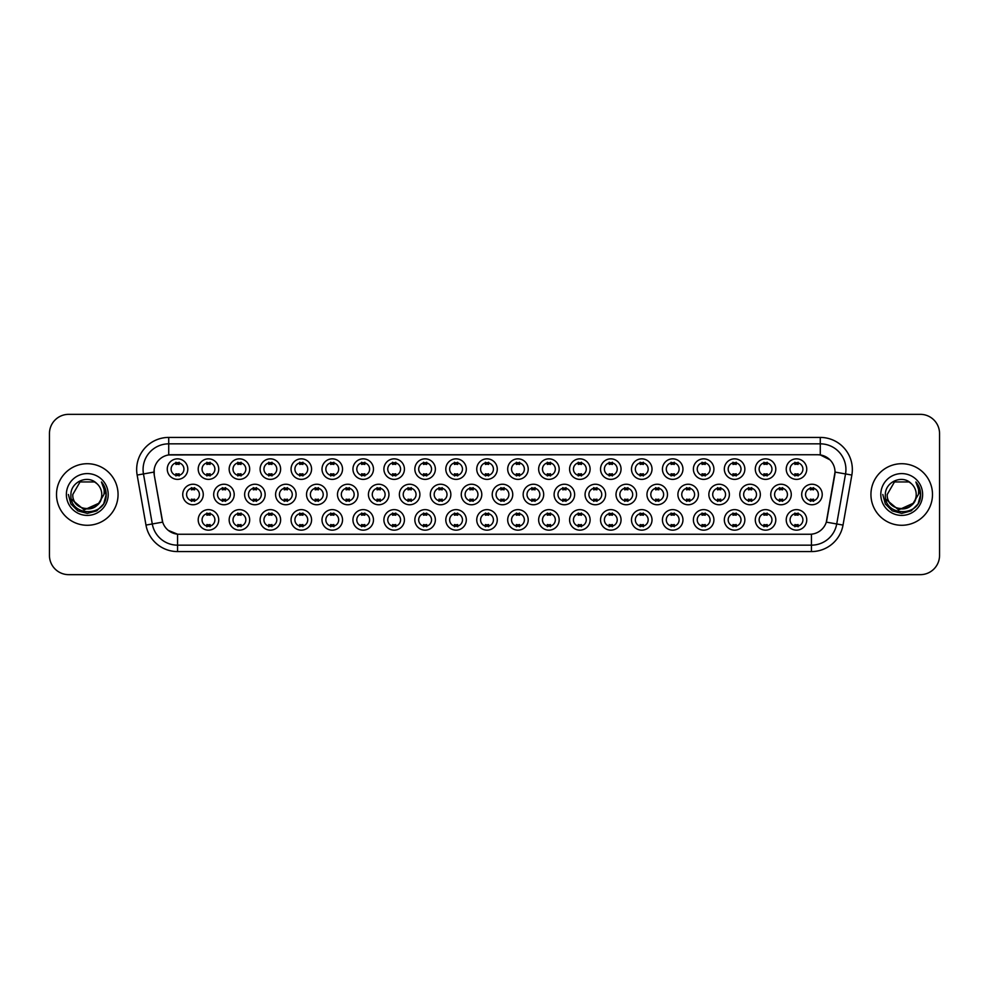 <?xml version="1.0" encoding="UTF-8"?>
<svg xmlns="http://www.w3.org/2000/svg" width="989" height="989" viewBox="0 0 989 989"><rect width="100%" height="100%" fill="white"/><g stroke="black" fill="none" stroke-linecap="round" stroke-linejoin="round"><path stroke-width="1.48" d="M528.213 519.893A10.261 10.261 0 0 1 517.952 530.153A10.261 10.261 0 0 1 507.691 519.893A10.261 10.261 0 0 1 517.952 509.632A10.261 10.261 0 0 1 528.213 519.893M511.548 519.893A6.416 6.416 0 0 0 517.952 526.309A6.416 6.416 0 0 0 524.368 519.893A6.416 6.416 0 0 0 517.952 513.476A6.416 6.416 0 0 0 511.548 519.893M559.168 519.893A10.261 10.261 0 0 1 548.907 530.153A10.261 10.261 0 0 1 538.646 519.893A10.261 10.261 0 0 1 548.907 509.632A10.261 10.261 0 0 1 559.168 519.893M542.491 519.893A6.416 6.416 0 0 0 548.907 526.309A6.416 6.416 0 0 0 555.311 519.893A6.416 6.416 0 0 0 548.907 513.476A6.416 6.416 0 0 0 542.491 519.893M590.112 519.893A10.261 10.261 0 0 1 579.851 530.153A10.261 10.261 0 0 1 569.59 519.893A10.261 10.261 0 0 1 579.851 509.632A10.261 10.261 0 0 1 590.112 519.893M573.435 519.893A6.416 6.416 0 0 0 579.851 526.309A6.416 6.416 0 0 0 586.267 519.893A6.416 6.416 0 0 0 579.851 513.476A6.416 6.416 0 0 0 573.435 519.893M682.954 519.893A10.261 10.261 0 0 1 672.693 530.153A10.261 10.261 0 0 1 662.432 519.893A10.261 10.261 0 0 1 672.693 509.632A10.261 10.261 0 0 1 682.954 519.893M666.289 519.893A6.416 6.416 0 0 0 672.693 526.309A6.416 6.416 0 0 0 679.109 519.893A6.416 6.416 0 0 0 672.693 513.476A6.416 6.416 0 0 0 666.289 519.893M713.91 519.893A10.261 10.261 0 0 1 703.649 530.153A10.261 10.261 0 0 1 693.388 519.893A10.261 10.261 0 0 1 703.649 509.632A10.261 10.261 0 0 1 713.91 519.893M697.233 519.893A6.416 6.416 0 0 0 703.649 526.309A6.416 6.416 0 0 0 710.053 519.893A6.416 6.416 0 0 0 703.649 513.476A6.416 6.416 0 0 0 697.233 519.893M744.853 519.893A10.261 10.261 0 0 1 734.592 530.153A10.261 10.261 0 0 1 724.331 519.893A10.261 10.261 0 0 1 734.592 509.632A10.261 10.261 0 0 1 744.853 519.893M728.176 519.893A6.416 6.416 0 0 0 734.592 526.309A6.416 6.416 0 0 0 741.008 519.893A6.416 6.416 0 0 0 734.592 513.476A6.416 6.416 0 0 0 728.176 519.893M775.796 519.893A10.261 10.261 0 0 1 765.548 530.153A10.261 10.261 0 0 1 755.287 519.893A10.261 10.261 0 0 1 765.548 509.632A10.261 10.261 0 0 1 775.796 519.893M759.132 519.893A6.416 6.416 0 0 0 765.548 526.309A6.416 6.416 0 0 0 771.952 519.893A6.416 6.416 0 0 0 765.548 513.476A6.416 6.416 0 0 0 759.132 519.893M621.055 519.893A10.261 10.261 0 0 1 610.806 530.153A10.261 10.261 0 0 1 600.546 519.893A10.261 10.261 0 0 1 610.806 509.632A10.261 10.261 0 0 1 621.055 519.893M604.39 519.893A6.416 6.416 0 0 0 610.806 526.309A6.416 6.416 0 0 0 617.21 519.893A6.416 6.416 0 0 0 610.806 513.476A6.416 6.416 0 0 0 604.39 519.893M652.011 519.893A10.261 10.261 0 0 1 641.75 530.153A10.261 10.261 0 0 1 631.489 519.893A10.261 10.261 0 0 1 641.75 509.632A10.261 10.261 0 0 1 652.011 519.893M635.334 519.893A6.416 6.416 0 0 0 641.75 526.309A6.416 6.416 0 0 0 648.166 519.893A6.416 6.416 0 0 0 641.75 513.476A6.416 6.416 0 0 0 635.334 519.893M497.269 519.893A10.261 10.261 0 0 1 487.008 530.153A10.261 10.261 0 0 1 476.747 519.893A10.261 10.261 0 0 1 487.008 509.632A10.261 10.261 0 0 1 497.269 519.893M480.592 519.893A6.416 6.416 0 0 0 487.008 526.309A6.416 6.416 0 0 0 493.424 519.893A6.416 6.416 0 0 0 487.008 513.476A6.416 6.416 0 0 0 480.592 519.893M466.314 519.893A10.261 10.261 0 0 1 456.065 530.153A10.261 10.261 0 0 1 445.804 519.893A10.261 10.261 0 0 1 456.065 509.632A10.261 10.261 0 0 1 466.314 519.893M449.649 519.893A6.416 6.416 0 0 0 456.065 526.309A6.416 6.416 0 0 0 462.469 519.893A6.416 6.416 0 0 0 456.065 513.476A6.416 6.416 0 0 0 449.649 519.893M435.37 519.893A10.261 10.261 0 0 1 425.109 530.153A10.261 10.261 0 0 1 414.848 519.893A10.261 10.261 0 0 1 425.109 509.632A10.261 10.261 0 0 1 435.37 519.893M418.693 519.893A6.416 6.416 0 0 0 425.109 526.309A6.416 6.416 0 0 0 431.525 519.893A6.416 6.416 0 0 0 425.109 513.476A6.416 6.416 0 0 0 418.693 519.893M404.427 519.893A10.261 10.261 0 0 1 394.166 530.153A10.261 10.261 0 0 1 383.905 519.893A10.261 10.261 0 0 1 394.166 509.632A10.261 10.261 0 0 1 404.427 519.893M387.75 519.893A6.416 6.416 0 0 0 394.166 526.309A6.416 6.416 0 0 0 400.57 519.893A6.416 6.416 0 0 0 394.166 513.476A6.416 6.416 0 0 0 387.75 519.893M373.471 519.893A10.261 10.261 0 0 1 363.21 530.153A10.261 10.261 0 0 1 352.949 519.893A10.261 10.261 0 0 1 363.21 509.632A10.261 10.261 0 0 1 373.471 519.893M356.806 519.893A6.416 6.416 0 0 0 363.21 526.309A6.416 6.416 0 0 0 369.626 519.893A6.416 6.416 0 0 0 363.21 513.476A6.416 6.416 0 0 0 356.806 519.893M342.528 519.893A10.261 10.261 0 0 1 332.267 530.153A10.261 10.261 0 0 1 322.006 519.893A10.261 10.261 0 0 1 332.267 509.632A10.261 10.261 0 0 1 342.528 519.893M325.851 519.893A6.416 6.416 0 0 0 332.267 526.309A6.416 6.416 0 0 0 338.683 519.893A6.416 6.416 0 0 0 332.267 513.476A6.416 6.416 0 0 0 325.851 519.893M311.572 519.893A10.261 10.261 0 0 1 301.324 530.153A10.261 10.261 0 0 1 291.063 519.893A10.261 10.261 0 0 1 301.324 509.632A10.261 10.261 0 0 1 311.572 519.893M294.907 519.893A6.416 6.416 0 0 0 301.324 526.309A6.416 6.416 0 0 0 307.727 519.893A6.416 6.416 0 0 0 301.324 513.476A6.416 6.416 0 0 0 294.907 519.893M280.629 519.893A10.261 10.261 0 0 1 270.368 530.153A10.261 10.261 0 0 1 260.107 519.893A10.261 10.261 0 0 1 270.368 509.632A10.261 10.261 0 0 1 280.629 519.893M263.952 519.893A6.416 6.416 0 0 0 270.368 526.309A6.416 6.416 0 0 0 276.784 519.893A6.416 6.416 0 0 0 270.368 513.476A6.416 6.416 0 0 0 263.952 519.893M249.685 519.893A10.261 10.261 0 0 1 239.425 530.153A10.261 10.261 0 0 1 229.164 519.893A10.261 10.261 0 0 1 239.425 509.632A10.261 10.261 0 0 1 249.685 519.893M233.008 519.893A6.416 6.416 0 0 0 239.425 526.309A6.416 6.416 0 0 0 245.828 519.893A6.416 6.416 0 0 0 239.425 513.476A6.416 6.416 0 0 0 233.008 519.893M218.73 519.893A10.261 10.261 0 0 1 208.469 530.153A10.261 10.261 0 0 1 198.208 519.893A10.261 10.261 0 0 1 208.469 509.632A10.261 10.261 0 0 1 218.73 519.893M202.065 519.893A6.416 6.416 0 0 0 208.469 526.309A6.416 6.416 0 0 0 214.885 519.893A6.416 6.416 0 0 0 208.469 513.476A6.416 6.416 0 0 0 202.065 519.893M806.752 519.893A10.261 10.261 0 0 1 796.491 530.153A10.261 10.261 0 0 1 786.23 519.893A10.261 10.261 0 0 1 796.491 509.632A10.261 10.261 0 0 1 806.752 519.893M790.075 519.893A6.416 6.416 0 0 0 796.491 526.309A6.416 6.416 0 0 0 802.907 519.893A6.416 6.416 0 0 0 796.491 513.476A6.416 6.416 0 0 0 790.075 519.893M512.747 494.5A10.261 10.261 0 0 1 502.486 504.761A10.261 10.261 0 0 1 492.225 494.5A10.261 10.261 0 0 1 502.486 484.239A10.261 10.261 0 0 1 512.747 494.5M496.07 494.5A6.416 6.416 0 0 0 502.486 500.916A6.416 6.416 0 0 0 508.89 494.5A6.416 6.416 0 0 0 502.486 488.084A6.416 6.416 0 0 0 496.07 494.5M543.69 494.5A10.261 10.261 0 0 1 533.43 504.761A10.261 10.261 0 0 1 523.169 494.5A10.261 10.261 0 0 1 533.43 484.239A10.261 10.261 0 0 1 543.69 494.5M527.013 494.5A6.416 6.416 0 0 0 533.43 500.916A6.416 6.416 0 0 0 539.846 494.5A6.416 6.416 0 0 0 533.43 488.084A6.416 6.416 0 0 0 527.013 494.5M574.634 494.5A10.261 10.261 0 0 1 564.373 504.761A10.261 10.261 0 0 1 554.112 494.5A10.261 10.261 0 0 1 564.373 484.239A10.261 10.261 0 0 1 574.634 494.5M557.969 494.5A6.416 6.416 0 0 0 564.373 500.916A6.416 6.416 0 0 0 570.789 494.5A6.416 6.416 0 0 0 564.373 488.084A6.416 6.416 0 0 0 557.969 494.5M605.589 494.5A10.261 10.261 0 0 1 595.329 504.761A10.261 10.261 0 0 1 585.068 494.5A10.261 10.261 0 0 1 595.329 484.239A10.261 10.261 0 0 1 605.589 494.5M588.912 494.5A6.416 6.416 0 0 0 595.329 500.916A6.416 6.416 0 0 0 601.745 494.5A6.416 6.416 0 0 0 595.329 488.084A6.416 6.416 0 0 0 588.912 494.5M698.432 494.5A10.261 10.261 0 0 1 688.171 504.761A10.261 10.261 0 0 1 677.91 494.5A10.261 10.261 0 0 1 688.171 484.239A10.261 10.261 0 0 1 698.432 494.5M681.755 494.5A6.416 6.416 0 0 0 688.171 500.916A6.416 6.416 0 0 0 694.587 494.5A6.416 6.416 0 0 0 688.171 488.084A6.416 6.416 0 0 0 681.755 494.5M667.488 494.5A10.261 10.261 0 0 1 657.228 504.761A10.261 10.261 0 0 1 646.967 494.5A10.261 10.261 0 0 1 657.228 484.239A10.261 10.261 0 0 1 667.488 494.5M650.811 494.5A6.416 6.416 0 0 0 657.228 500.916A6.416 6.416 0 0 0 663.631 494.5A6.416 6.416 0 0 0 657.228 488.084A6.416 6.416 0 0 0 650.811 494.5M791.274 494.5A10.261 10.261 0 0 1 781.013 504.761A10.261 10.261 0 0 1 770.752 494.5A10.261 10.261 0 0 1 781.013 484.239A10.261 10.261 0 0 1 791.274 494.5M774.597 494.5A6.416 6.416 0 0 0 781.013 500.916A6.416 6.416 0 0 0 787.429 494.5A6.416 6.416 0 0 0 781.013 488.084A6.416 6.416 0 0 0 774.597 494.5M760.331 494.5A10.261 10.261 0 0 1 750.07 504.761A10.261 10.261 0 0 1 739.809 494.5A10.261 10.261 0 0 1 750.07 484.239A10.261 10.261 0 0 1 760.331 494.5M743.654 494.5A6.416 6.416 0 0 0 750.07 500.916A6.416 6.416 0 0 0 756.486 494.5A6.416 6.416 0 0 0 750.07 488.084A6.416 6.416 0 0 0 743.654 494.5M729.375 494.5A10.261 10.261 0 0 1 719.114 504.761A10.261 10.261 0 0 1 708.853 494.5A10.261 10.261 0 0 1 719.114 484.239A10.261 10.261 0 0 1 729.375 494.5M712.71 494.5A6.416 6.416 0 0 0 719.114 500.916A6.416 6.416 0 0 0 725.53 494.5A6.416 6.416 0 0 0 719.114 488.084A6.416 6.416 0 0 0 712.71 494.5M636.533 494.5A10.261 10.261 0 0 1 626.272 504.761A10.261 10.261 0 0 1 616.011 494.5A10.261 10.261 0 0 1 626.272 484.239A10.261 10.261 0 0 1 636.533 494.5M619.856 494.5A6.416 6.416 0 0 0 626.272 500.916A6.416 6.416 0 0 0 632.688 494.5A6.416 6.416 0 0 0 626.272 488.084A6.416 6.416 0 0 0 619.856 494.5M481.791 494.5A10.261 10.261 0 0 1 471.53 504.761A10.261 10.261 0 0 1 461.27 494.5A10.261 10.261 0 0 1 471.53 484.239A10.261 10.261 0 0 1 481.791 494.5M465.114 494.5A6.416 6.416 0 0 0 471.53 500.916A6.416 6.416 0 0 0 477.947 494.5A6.416 6.416 0 0 0 471.53 488.084A6.416 6.416 0 0 0 465.114 494.5M450.848 494.5A10.261 10.261 0 0 1 440.587 504.761A10.261 10.261 0 0 1 430.326 494.5A10.261 10.261 0 0 1 440.587 484.239A10.261 10.261 0 0 1 450.848 494.5M434.171 494.5A6.416 6.416 0 0 0 440.587 500.916A6.416 6.416 0 0 0 447.003 494.5A6.416 6.416 0 0 0 440.587 488.084A6.416 6.416 0 0 0 434.171 494.5M419.892 494.5A10.261 10.261 0 0 1 409.631 504.761A10.261 10.261 0 0 1 399.371 494.5A10.261 10.261 0 0 1 409.631 484.239A10.261 10.261 0 0 1 419.892 494.5M403.228 494.5A6.416 6.416 0 0 0 409.631 500.916A6.416 6.416 0 0 0 416.048 494.5A6.416 6.416 0 0 0 409.631 488.084A6.416 6.416 0 0 0 403.228 494.5M388.949 494.5A10.261 10.261 0 0 1 378.688 504.761A10.261 10.261 0 0 1 368.427 494.5A10.261 10.261 0 0 1 378.688 484.239A10.261 10.261 0 0 1 388.949 494.5M372.272 494.5A6.416 6.416 0 0 0 378.688 500.916A6.416 6.416 0 0 0 385.104 494.5A6.416 6.416 0 0 0 378.688 488.084A6.416 6.416 0 0 0 372.272 494.5M358.006 494.5A10.261 10.261 0 0 1 347.745 504.761A10.261 10.261 0 0 1 337.484 494.5A10.261 10.261 0 0 1 347.745 484.239A10.261 10.261 0 0 1 358.006 494.5M341.329 494.5A6.416 6.416 0 0 0 347.745 500.916A6.416 6.416 0 0 0 354.149 494.5A6.416 6.416 0 0 0 347.745 488.084A6.416 6.416 0 0 0 341.329 494.5M327.05 494.5A10.261 10.261 0 0 1 316.789 504.761A10.261 10.261 0 0 1 306.528 494.5A10.261 10.261 0 0 1 316.789 484.239A10.261 10.261 0 0 1 327.05 494.5M310.373 494.5A6.416 6.416 0 0 0 316.789 500.916A6.416 6.416 0 0 0 323.205 494.5A6.416 6.416 0 0 0 316.789 488.084A6.416 6.416 0 0 0 310.373 494.5M296.107 494.5A10.261 10.261 0 0 1 285.846 504.761A10.261 10.261 0 0 1 275.585 494.5A10.261 10.261 0 0 1 285.846 484.239A10.261 10.261 0 0 1 296.107 494.5M279.43 494.5A6.416 6.416 0 0 0 285.846 500.916A6.416 6.416 0 0 0 292.262 494.5A6.416 6.416 0 0 0 285.846 488.084A6.416 6.416 0 0 0 279.43 494.5M265.151 494.5A10.261 10.261 0 0 1 254.89 504.761A10.261 10.261 0 0 1 244.629 494.5A10.261 10.261 0 0 1 254.89 484.239A10.261 10.261 0 0 1 265.151 494.5M248.486 494.5A6.416 6.416 0 0 0 254.89 500.916A6.416 6.416 0 0 0 261.306 494.5A6.416 6.416 0 0 0 254.89 488.084A6.416 6.416 0 0 0 248.486 494.5M234.208 494.5A10.261 10.261 0 0 1 223.947 504.761A10.261 10.261 0 0 1 213.686 494.5A10.261 10.261 0 0 1 223.947 484.239A10.261 10.261 0 0 1 234.208 494.5M217.531 494.5A6.416 6.416 0 0 0 223.947 500.916A6.416 6.416 0 0 0 230.363 494.5A6.416 6.416 0 0 0 223.947 488.084A6.416 6.416 0 0 0 217.531 494.5M203.264 494.5A10.261 10.261 0 0 1 193.003 504.761A10.261 10.261 0 0 1 182.742 494.5A10.261 10.261 0 0 1 193.003 484.239A10.261 10.261 0 0 1 203.264 494.5M186.587 494.5A6.416 6.416 0 0 0 193.003 500.916A6.416 6.416 0 0 0 199.407 494.5A6.416 6.416 0 0 0 193.003 488.084A6.416 6.416 0 0 0 186.587 494.5M822.23 494.5A10.261 10.261 0 0 1 811.969 504.761A10.261 10.261 0 0 1 801.708 494.5A10.261 10.261 0 0 1 811.969 484.239A10.261 10.261 0 0 1 822.23 494.5M805.553 494.5A6.416 6.416 0 0 0 811.969 500.916A6.416 6.416 0 0 0 818.373 494.5A6.416 6.416 0 0 0 811.969 488.084A6.416 6.416 0 0 0 805.553 494.5M775.796 469.107A10.261 10.261 0 0 1 765.548 479.368A10.261 10.261 0 0 1 755.287 469.107A10.261 10.261 0 0 1 765.548 458.847A10.261 10.261 0 0 1 775.796 469.107M759.132 469.107A6.416 6.416 0 0 0 765.548 475.524A6.416 6.416 0 0 0 771.952 469.107A6.416 6.416 0 0 0 765.548 462.691A6.416 6.416 0 0 0 759.132 469.107M744.853 469.107A10.261 10.261 0 0 1 734.592 479.368A10.261 10.261 0 0 1 724.331 469.107A10.261 10.261 0 0 1 734.592 458.847A10.261 10.261 0 0 1 744.853 469.107M728.176 469.107A6.416 6.416 0 0 0 734.592 475.524A6.416 6.416 0 0 0 741.008 469.107A6.416 6.416 0 0 0 734.592 462.691A6.416 6.416 0 0 0 728.176 469.107M713.91 469.107A10.261 10.261 0 0 1 703.649 479.368A10.261 10.261 0 0 1 693.388 469.107A10.261 10.261 0 0 1 703.649 458.847A10.261 10.261 0 0 1 713.91 469.107M697.233 469.107A6.416 6.416 0 0 0 703.649 475.524A6.416 6.416 0 0 0 710.053 469.107A6.416 6.416 0 0 0 703.649 462.691A6.416 6.416 0 0 0 697.233 469.107M682.954 469.107A10.261 10.261 0 0 1 672.693 479.368A10.261 10.261 0 0 1 662.432 469.107A10.261 10.261 0 0 1 672.693 458.847A10.261 10.261 0 0 1 682.954 469.107M666.289 469.107A6.416 6.416 0 0 0 672.693 475.524A6.416 6.416 0 0 0 679.109 469.107A6.416 6.416 0 0 0 672.693 462.691A6.416 6.416 0 0 0 666.289 469.107M652.011 469.107A10.261 10.261 0 0 1 641.75 479.368A10.261 10.261 0 0 1 631.489 469.107A10.261 10.261 0 0 1 641.75 458.847A10.261 10.261 0 0 1 652.011 469.107M635.334 469.107A6.416 6.416 0 0 0 641.75 475.524A6.416 6.416 0 0 0 648.166 469.107A6.416 6.416 0 0 0 641.75 462.691A6.416 6.416 0 0 0 635.334 469.107M621.055 469.107A10.261 10.261 0 0 1 610.806 479.368A10.261 10.261 0 0 1 600.546 469.107A10.261 10.261 0 0 1 610.806 458.847A10.261 10.261 0 0 1 621.055 469.107M604.39 469.107A6.416 6.416 0 0 0 610.806 475.524A6.416 6.416 0 0 0 617.21 469.107A6.416 6.416 0 0 0 610.806 462.691A6.416 6.416 0 0 0 604.39 469.107M590.112 469.107A10.261 10.261 0 0 1 579.851 479.368A10.261 10.261 0 0 1 569.59 469.107A10.261 10.261 0 0 1 579.851 458.847A10.261 10.261 0 0 1 590.112 469.107M573.435 469.107A6.416 6.416 0 0 0 579.851 475.524A6.416 6.416 0 0 0 586.267 469.107A6.416 6.416 0 0 0 579.851 462.691A6.416 6.416 0 0 0 573.435 469.107M559.168 469.107A10.261 10.261 0 0 1 548.907 479.368A10.261 10.261 0 0 1 538.646 469.107A10.261 10.261 0 0 1 548.907 458.847A10.261 10.261 0 0 1 559.168 469.107M542.491 469.107A6.416 6.416 0 0 0 548.907 475.524A6.416 6.416 0 0 0 555.311 469.107A6.416 6.416 0 0 0 548.907 462.691A6.416 6.416 0 0 0 542.491 469.107M528.213 469.107A10.261 10.261 0 0 1 517.952 479.368A10.261 10.261 0 0 1 507.691 469.107A10.261 10.261 0 0 1 517.952 458.847A10.261 10.261 0 0 1 528.213 469.107M511.548 469.107A6.416 6.416 0 0 0 517.952 475.524A6.416 6.416 0 0 0 524.368 469.107A6.416 6.416 0 0 0 517.952 462.691A6.416 6.416 0 0 0 511.548 469.107M497.269 469.107A10.261 10.261 0 0 1 487.008 479.368A10.261 10.261 0 0 1 476.747 469.107A10.261 10.261 0 0 1 487.008 458.847A10.261 10.261 0 0 1 497.269 469.107M480.592 469.107A6.416 6.416 0 0 0 487.008 475.524A6.416 6.416 0 0 0 493.424 469.107A6.416 6.416 0 0 0 487.008 462.691A6.416 6.416 0 0 0 480.592 469.107M466.314 469.107A10.261 10.261 0 0 1 456.065 479.368A10.261 10.261 0 0 1 445.804 469.107A10.261 10.261 0 0 1 456.065 458.847A10.261 10.261 0 0 1 466.314 469.107M449.649 469.107A6.416 6.416 0 0 0 456.065 475.524A6.416 6.416 0 0 0 462.469 469.107A6.416 6.416 0 0 0 456.065 462.691A6.416 6.416 0 0 0 449.649 469.107M435.37 469.107A10.261 10.261 0 0 1 425.109 479.368A10.261 10.261 0 0 1 414.848 469.107A10.261 10.261 0 0 1 425.109 458.847A10.261 10.261 0 0 1 435.37 469.107M418.693 469.107A6.416 6.416 0 0 0 425.109 475.524A6.416 6.416 0 0 0 431.525 469.107A6.416 6.416 0 0 0 425.109 462.691A6.416 6.416 0 0 0 418.693 469.107M404.427 469.107A10.261 10.261 0 0 1 394.166 479.368A10.261 10.261 0 0 1 383.905 469.107A10.261 10.261 0 0 1 394.166 458.847A10.261 10.261 0 0 1 404.427 469.107M387.75 469.107A6.416 6.416 0 0 0 394.166 475.524A6.416 6.416 0 0 0 400.57 469.107A6.416 6.416 0 0 0 394.166 462.691A6.416 6.416 0 0 0 387.75 469.107M373.471 469.107A10.261 10.261 0 0 1 363.21 479.368A10.261 10.261 0 0 1 352.949 469.107A10.261 10.261 0 0 1 363.21 458.847A10.261 10.261 0 0 1 373.471 469.107M356.806 469.107A6.416 6.416 0 0 0 363.21 475.524A6.416 6.416 0 0 0 369.626 469.107A6.416 6.416 0 0 0 363.21 462.691A6.416 6.416 0 0 0 356.806 469.107M342.528 469.107A10.261 10.261 0 0 1 332.267 479.368A10.261 10.261 0 0 1 322.006 469.107A10.261 10.261 0 0 1 332.267 458.847A10.261 10.261 0 0 1 342.528 469.107M325.851 469.107A6.416 6.416 0 0 0 332.267 475.524A6.416 6.416 0 0 0 338.683 469.107A6.416 6.416 0 0 0 332.267 462.691A6.416 6.416 0 0 0 325.851 469.107M311.572 469.107A10.261 10.261 0 0 1 301.324 479.368A10.261 10.261 0 0 1 291.063 469.107A10.261 10.261 0 0 1 301.324 458.847A10.261 10.261 0 0 1 311.572 469.107M294.907 469.107A6.416 6.416 0 0 0 301.324 475.524A6.416 6.416 0 0 0 307.727 469.107A6.416 6.416 0 0 0 301.324 462.691A6.416 6.416 0 0 0 294.907 469.107M280.629 469.107A10.261 10.261 0 0 1 270.368 479.368A10.261 10.261 0 0 1 260.107 469.107A10.261 10.261 0 0 1 270.368 458.847A10.261 10.261 0 0 1 280.629 469.107M263.952 469.107A6.416 6.416 0 0 0 270.368 475.524A6.416 6.416 0 0 0 276.784 469.107A6.416 6.416 0 0 0 270.368 462.691A6.416 6.416 0 0 0 263.952 469.107M249.685 469.107A10.261 10.261 0 0 1 239.425 479.368A10.261 10.261 0 0 1 229.164 469.107A10.261 10.261 0 0 1 239.425 458.847A10.261 10.261 0 0 1 249.685 469.107M233.008 469.107A6.416 6.416 0 0 0 239.425 475.524A6.416 6.416 0 0 0 245.828 469.107A6.416 6.416 0 0 0 239.425 462.691A6.416 6.416 0 0 0 233.008 469.107M218.73 469.107A10.261 10.261 0 0 1 208.469 479.368A10.261 10.261 0 0 1 198.208 469.107A10.261 10.261 0 0 1 208.469 458.847A10.261 10.261 0 0 1 218.73 469.107M202.065 469.107A6.416 6.416 0 0 0 208.469 475.524A6.416 6.416 0 0 0 214.885 469.107A6.416 6.416 0 0 0 208.469 462.691A6.416 6.416 0 0 0 202.065 469.107M187.786 469.107A10.261 10.261 0 0 1 177.525 479.368A10.261 10.261 0 0 1 167.265 469.107A10.261 10.261 0 0 1 177.525 458.847A10.261 10.261 0 0 1 187.786 469.107M171.109 469.107A6.416 6.416 0 0 0 177.525 475.524A6.416 6.416 0 0 0 183.942 469.107A6.416 6.416 0 0 0 177.525 462.691A6.416 6.416 0 0 0 171.109 469.107M806.752 469.107A10.261 10.261 0 0 1 796.491 479.368A10.261 10.261 0 0 1 786.23 469.107A10.261 10.261 0 0 1 796.491 458.847A10.261 10.261 0 0 1 806.752 469.107M790.075 469.107A6.416 6.416 0 0 0 796.491 475.524A6.416 6.416 0 0 0 802.907 469.107A6.416 6.416 0 0 0 796.491 462.691A6.416 6.416 0 0 0 790.075 469.107M145.976 525.072L137.15 475.054A32.068 32.068 0 0 1 168.723 437.422L820.277 437.422A32.068 32.068 0 0 1 851.85 475.054L843.024 525.072A32.068 32.068 0 0 1 811.45 551.578L177.55 551.578A32.068 32.068 0 0 1 145.976 525.072L152.281 523.96L143.467 473.941A25.652 25.652 0 0 1 168.723 443.838L820.277 443.838A25.652 25.652 0 0 1 845.533 473.941L836.719 523.96A25.652 25.652 0 0 1 811.45 545.162L177.55 545.162A25.652 25.652 0 0 1 152.281 523.96L162.691 522.13L154.247 475.066A17.32 17.32 0 0 1 171.295 454.742L817.705 454.742A17.32 17.32 0 0 1 834.753 475.066L826.841 519.954A17.32 17.32 0 0 1 809.793 534.258L179.207 534.258A17.32 17.32 0 0 1 162.159 519.954L154.247 475.066L154.173 469.491M56.509 494.5A30.783 30.783 0 0 0 87.292 525.283A30.783 30.783 0 0 0 118.062 494.5A30.783 30.783 0 0 0 87.292 463.717A30.783 30.783 0 0 0 56.509 494.5A30.783 30.783 0 0 0 87.292 525.283A30.783 30.783 0 0 0 118.062 494.5A30.783 30.783 0 0 0 87.292 463.717A30.783 30.783 0 0 0 56.509 494.5M870.938 494.5A30.783 30.783 0 0 0 901.708 525.283A30.783 30.783 0 0 0 932.491 494.5A30.783 30.783 0 0 0 901.708 463.717A30.783 30.783 0 0 0 870.938 494.5A30.783 30.783 0 0 0 901.708 525.283A30.783 30.783 0 0 0 932.491 494.5A30.783 30.783 0 0 0 901.708 463.717A30.783 30.783 0 0 0 870.938 494.5M168.723 437.422L168.723 454.928L817.705 454.742L820.277 454.928L829.944 459.811M809.793 534.258L179.207 534.258M177.55 551.578L177.55 534.184L168.303 530.401M845.533 473.941L835.025 472.087L826.31 522.13L836.719 523.96L845.533 473.941L851.85 475.054M939.55 433.578A19.236 19.236 0 0 0 920.314 414.342L68.686 414.342A19.236 19.236 0 0 0 49.45 433.578L49.45 555.422A19.236 19.236 0 0 0 68.686 574.658L920.314 574.658A19.236 19.236 0 0 0 939.55 555.422L939.55 433.578L939.55 555.422M49.45 433.578L49.45 555.422M920.314 414.342L68.686 414.342M68.686 574.658L920.314 574.658M798.098 462.234L798.098 464.459A4.92 4.92 0 0 0 794.884 464.459L794.884 462.234M794.884 475.969L794.884 473.756A4.92 4.92 0 0 0 798.098 473.756L798.098 475.969M810.362 501.374L810.362 499.148A4.92 4.92 0 0 0 813.564 499.148L813.564 501.374M813.564 487.626L813.564 489.852A4.92 4.92 0 0 0 810.362 489.852L810.362 487.626M794.884 526.766L794.884 524.541A4.92 4.92 0 0 0 798.098 524.541L798.098 526.766M798.098 513.031L798.098 515.244A4.92 4.92 0 0 0 794.884 515.244L794.884 513.031M767.143 462.234L767.143 464.459A4.92 4.92 0 0 0 763.941 464.459L763.941 462.234M763.941 475.969L763.941 473.756A4.92 4.92 0 0 0 767.143 473.756L767.143 475.969M736.199 462.234L736.199 464.459A4.92 4.92 0 0 0 732.985 464.459L732.985 462.234M732.985 475.969L732.985 473.756A4.92 4.92 0 0 0 736.199 473.756L736.199 475.969M705.244 462.234L705.244 464.459A4.92 4.92 0 0 0 702.042 464.459L702.042 462.234M702.042 475.969L702.042 473.756A4.92 4.92 0 0 0 705.244 473.756L705.244 475.969M674.3 462.234L674.3 464.459A4.92 4.92 0 0 0 671.098 464.459L671.098 462.234M671.098 475.969L671.098 473.756A4.92 4.92 0 0 0 674.3 473.756L674.3 475.969M779.419 501.374L779.419 499.148A4.92 4.92 0 0 0 782.62 499.148L782.62 501.374M782.62 487.626L782.62 489.852A4.92 4.92 0 0 0 779.419 489.852L779.419 487.626M748.463 501.374L748.463 499.148A4.92 4.92 0 0 0 751.677 499.148L751.677 501.374M751.677 487.626L751.677 489.852A4.92 4.92 0 0 0 748.463 489.852L748.463 487.626M717.519 501.374L717.519 499.148A4.92 4.92 0 0 0 720.721 499.148L720.721 501.374M720.721 487.626L720.721 489.852A4.92 4.92 0 0 0 717.519 489.852L717.519 487.626M101.78 494.5C102.671 513.204 71.9 513.204 72.79 494.5L80.035 481.94L94.536 481.94L96.786 483.547C87.885 474.226 70.763 481.903 70.924 494.5C69.292 516.876 105.576 517.47 106.157 495.588L106.194 494.5C106.132 489.74 104.55 485.574 101.447 481.977C103.808 485.859 104.649 490.025 103.944 494.5L98.393 503.809A14.501 14.501 0 0 0 101.78 494.5C102.671 513.204 71.9 513.204 72.79 494.5C71.9 513.204 102.671 513.204 101.78 494.5A14.501 14.501 0 0 0 96.786 483.547M98.393 503.809C90.704 514.218 72.036 507.567 72.79 494.5M99.32 503.042L84.201 509.891L71.369 499.198M66.374 494.5A20.905 20.905 0 0 0 87.292 515.405A20.905 20.905 0 0 0 108.197 494.5A20.905 20.905 0 0 0 87.292 473.595A20.905 20.905 0 0 0 66.374 494.5M101.447 481.977L106.182 495.044L105.304 488.776L106.182 495.044L105.304 488.776L106.182 495.044L101.583 482.138L106.182 495.044L101.583 482.138L106.194 494.5L103.66 503.957L96.737 510.868L87.292 513.402L77.834 510.868L70.911 503.957L68.377 494.5M101.583 482.138L106.182 495.056M916.21 494.5C917.1 513.204 886.329 513.204 887.22 494.5L894.464 481.94L908.965 481.94L911.215 483.547C902.314 474.226 885.192 481.903 885.353 494.5C883.721 516.876 920.005 517.47 920.586 495.588L920.623 494.5C920.561 489.74 918.979 485.574 915.876 481.977C918.237 485.859 919.078 490.025 918.373 494.5L912.822 503.809A14.501 14.501 0 0 0 916.21 494.5C917.1 513.204 886.329 513.204 887.22 494.5C886.329 513.204 917.1 513.204 916.21 494.5A14.501 14.501 0 0 0 911.215 483.547M912.822 503.809C905.133 514.218 886.465 507.567 887.22 494.5M913.749 503.042L898.63 509.891L885.798 499.198M880.803 494.5A20.905 20.905 0 0 0 901.708 515.405A20.905 20.905 0 0 0 922.626 494.5A20.905 20.905 0 0 0 901.708 473.595A20.905 20.905 0 0 0 880.803 494.5M915.876 481.977L920.611 495.044L919.733 488.776L920.611 495.044L919.733 488.776L920.611 495.044L916.012 482.138L920.611 495.044L916.012 482.138L920.623 494.5L918.089 503.957L911.166 510.868L901.708 513.402L892.263 510.868L885.34 503.957L882.806 494.5M916.012 482.138L920.611 495.056M686.564 501.374L686.564 499.148A4.92 4.92 0 0 0 689.778 499.148L689.778 501.374M689.778 487.626L689.778 489.852A4.92 4.92 0 0 0 686.564 489.852L686.564 487.626M763.941 526.766L763.941 524.541A4.92 4.92 0 0 0 767.143 524.541L767.143 526.766M767.143 513.031L767.143 515.244A4.92 4.92 0 0 0 763.941 515.244L763.941 513.031M732.985 526.766L732.985 524.541A4.92 4.92 0 0 0 736.199 524.541L736.199 526.766M736.199 513.031L736.199 515.244A4.92 4.92 0 0 0 732.985 515.244L732.985 513.031M702.042 526.766L702.042 524.541A4.92 4.92 0 0 0 705.244 524.541L705.244 526.766M705.244 513.031L705.244 515.244A4.92 4.92 0 0 0 702.042 515.244L702.042 513.031M671.098 526.766L671.098 524.541A4.92 4.92 0 0 0 674.3 524.541L674.3 526.766M674.3 513.031L674.3 515.244A4.92 4.92 0 0 0 671.098 515.244L671.098 513.031M643.357 462.234L643.357 464.459A4.92 4.92 0 0 0 640.143 464.459L640.143 462.234M640.143 475.969L640.143 473.756A4.92 4.92 0 0 0 643.357 473.756L643.357 475.969M612.401 462.234L612.401 464.459A4.92 4.92 0 0 0 609.199 464.459L609.199 462.234M609.199 475.969L609.199 473.756A4.92 4.92 0 0 0 612.401 473.756L612.401 475.969M581.458 462.234L581.458 464.459A4.92 4.92 0 0 0 578.244 464.459L578.244 462.234M578.244 475.969L578.244 473.756A4.92 4.92 0 0 0 581.458 473.756L581.458 475.969M550.502 462.234L550.502 464.459A4.92 4.92 0 0 0 547.3 464.459L547.3 462.234M547.3 475.969L547.3 473.756A4.92 4.92 0 0 0 550.502 473.756L550.502 475.969M655.62 501.374L655.62 499.148A4.92 4.92 0 0 0 658.822 499.148L658.822 501.374M658.822 487.626L658.822 489.852A4.92 4.92 0 0 0 655.62 489.852L655.62 487.626M624.677 501.374L624.677 499.148A4.92 4.92 0 0 0 627.879 499.148L627.879 501.374M627.879 487.626L627.879 489.852A4.92 4.92 0 0 0 624.677 489.852L624.677 487.626M593.721 501.374L593.721 499.148A4.92 4.92 0 0 0 596.923 499.148L596.923 501.374M596.923 487.626L596.923 489.852A4.92 4.92 0 0 0 593.721 489.852L593.721 487.626M562.778 501.374L562.778 499.148A4.92 4.92 0 0 0 565.98 499.148L565.98 501.374M565.98 487.626L565.98 489.852A4.92 4.92 0 0 0 562.778 489.852L562.778 487.626M640.143 526.766L640.143 524.541A4.92 4.92 0 0 0 643.357 524.541L643.357 526.766M643.357 513.031L643.357 515.244A4.92 4.92 0 0 0 640.143 515.244L640.143 513.031M609.199 526.766L609.199 524.541A4.92 4.92 0 0 0 612.401 524.541L612.401 526.766M612.401 513.031L612.401 515.244A4.92 4.92 0 0 0 609.199 515.244L609.199 513.031M578.244 526.766L578.244 524.541A4.92 4.92 0 0 0 581.458 524.541L581.458 526.766M581.458 513.031L581.458 515.244A4.92 4.92 0 0 0 578.244 515.244L578.244 513.031M519.559 462.234L519.559 464.459A4.92 4.92 0 0 0 516.357 464.459L516.357 462.234M516.357 475.969L516.357 473.756A4.92 4.92 0 0 0 519.559 473.756L519.559 475.969M488.615 462.234L488.615 464.459A4.92 4.92 0 0 0 485.401 464.459L485.401 462.234M485.401 475.969L485.401 473.756A4.92 4.92 0 0 0 488.615 473.756L488.615 475.969M457.66 462.234L457.66 464.459A4.92 4.92 0 0 0 454.458 464.459L454.458 462.234M454.458 475.969L454.458 473.756A4.92 4.92 0 0 0 457.66 473.756L457.66 475.969M426.716 462.234L426.716 464.459A4.92 4.92 0 0 0 423.502 464.459L423.502 462.234M423.502 475.969L423.502 473.756A4.92 4.92 0 0 0 426.716 473.756L426.716 475.969M395.761 462.234L395.761 464.459A4.92 4.92 0 0 0 392.559 464.459L392.559 462.234M392.559 475.969L392.559 473.756A4.92 4.92 0 0 0 395.761 473.756L395.761 475.969M364.817 462.234L364.817 464.459A4.92 4.92 0 0 0 361.615 464.459L361.615 462.234M361.615 475.969L361.615 473.756A4.92 4.92 0 0 0 364.817 473.756L364.817 475.969M531.822 501.374L531.822 499.148A4.92 4.92 0 0 0 535.037 499.148L535.037 501.374M535.037 487.626L535.037 489.852A4.92 4.92 0 0 0 531.822 489.852L531.822 487.626M500.879 501.374L500.879 499.148A4.92 4.92 0 0 0 504.081 499.148L504.081 501.374M504.081 487.626L504.081 489.852A4.92 4.92 0 0 0 500.879 489.852L500.879 487.626M469.936 501.374L469.936 499.148A4.92 4.92 0 0 0 473.138 499.148L473.138 501.374M473.138 487.626L473.138 489.852A4.92 4.92 0 0 0 469.936 489.852L469.936 487.626M438.98 501.374L438.98 499.148A4.92 4.92 0 0 0 442.182 499.148L442.182 501.374M442.182 487.626L442.182 489.852A4.92 4.92 0 0 0 438.98 489.852L438.98 487.626M408.037 501.374L408.037 499.148A4.92 4.92 0 0 0 411.239 499.148L411.239 501.374M411.239 487.626L411.239 489.852A4.92 4.92 0 0 0 408.037 489.852L408.037 487.626M377.081 501.374L377.081 499.148A4.92 4.92 0 0 0 380.295 499.148L380.295 501.374M380.295 487.626L380.295 489.852A4.92 4.92 0 0 0 377.081 489.852L377.081 487.626M547.3 526.766L547.3 524.541A4.92 4.92 0 0 0 550.502 524.541L550.502 526.766M550.502 513.031L550.502 515.244A4.92 4.92 0 0 0 547.3 515.244L547.3 513.031M516.357 526.766L516.357 524.541A4.92 4.92 0 0 0 519.559 524.541L519.559 526.766M519.559 513.031L519.559 515.244A4.92 4.92 0 0 0 516.357 515.244L516.357 513.031M485.401 526.766L485.401 524.541A4.92 4.92 0 0 0 488.615 524.541L488.615 526.766M488.615 513.031L488.615 515.244A4.92 4.92 0 0 0 485.401 515.244L485.401 513.031M454.458 526.766L454.458 524.541A4.92 4.92 0 0 0 457.66 524.541L457.66 526.766M457.66 513.031L457.66 515.244A4.92 4.92 0 0 0 454.458 515.244L454.458 513.031M423.502 526.766L423.502 524.541A4.92 4.92 0 0 0 426.716 524.541L426.716 526.766M426.716 513.031L426.716 515.244A4.92 4.92 0 0 0 423.502 515.244L423.502 513.031M392.559 526.766L392.559 524.541A4.92 4.92 0 0 0 395.761 524.541L395.761 526.766M395.761 513.031L395.761 515.244A4.92 4.92 0 0 0 392.559 515.244L392.559 513.031M333.874 462.234L333.874 464.459A4.92 4.92 0 0 0 330.66 464.459L330.66 462.234M330.66 475.969L330.66 473.756A4.92 4.92 0 0 0 333.874 473.756L333.874 475.969M302.918 462.234L302.918 464.459A4.92 4.92 0 0 0 299.716 464.459L299.716 462.234M299.716 475.969L299.716 473.756A4.92 4.92 0 0 0 302.918 473.756L302.918 475.969M271.975 462.234L271.975 464.459A4.92 4.92 0 0 0 268.761 464.459L268.761 462.234M268.761 475.969L268.761 473.756A4.92 4.92 0 0 0 271.975 473.756L271.975 475.969M241.019 462.234L241.019 464.459A4.92 4.92 0 0 0 237.817 464.459L237.817 462.234M237.817 475.969L237.817 473.756A4.92 4.92 0 0 0 241.019 473.756L241.019 475.969M210.076 462.234L210.076 464.459A4.92 4.92 0 0 0 206.874 464.459L206.874 462.234M206.874 475.969L206.874 473.756A4.92 4.92 0 0 0 210.076 473.756L210.076 475.969M179.133 462.234L179.133 464.459A4.92 4.92 0 0 0 175.918 464.459L175.918 462.234M175.918 475.969L175.918 473.756A4.92 4.92 0 0 0 179.133 473.756L179.133 475.969M346.138 501.374L346.138 499.148A4.92 4.92 0 0 0 349.34 499.148L349.34 501.374M349.34 487.626L349.34 489.852A4.92 4.92 0 0 0 346.138 489.852L346.138 487.626M315.194 501.374L315.194 499.148A4.92 4.92 0 0 0 318.396 499.148L318.396 501.374M318.396 487.626L318.396 489.852A4.92 4.92 0 0 0 315.194 489.852L315.194 487.626M284.239 501.374L284.239 499.148A4.92 4.92 0 0 0 287.44 499.148L287.44 501.374M287.44 487.626L287.44 489.852A4.92 4.92 0 0 0 284.239 489.852L284.239 487.626M253.295 501.374L253.295 499.148A4.92 4.92 0 0 0 256.497 499.148L256.497 501.374M256.497 487.626L256.497 489.852A4.92 4.92 0 0 0 253.295 489.852L253.295 487.626M222.34 501.374L222.34 499.148A4.92 4.92 0 0 0 225.554 499.148L225.554 501.374M225.554 487.626L225.554 489.852A4.92 4.92 0 0 0 222.34 489.852L222.34 487.626M191.396 501.374L191.396 499.148A4.92 4.92 0 0 0 194.598 499.148L194.598 501.374M194.598 487.626L194.598 489.852A4.92 4.92 0 0 0 191.396 489.852L191.396 487.626M361.615 526.766L361.615 524.541A4.92 4.92 0 0 0 364.817 524.541L364.817 526.766M364.817 513.031L364.817 515.244A4.92 4.92 0 0 0 361.615 515.244L361.615 513.031M330.66 526.766L330.66 524.541A4.92 4.92 0 0 0 333.874 524.541L333.874 526.766M333.874 513.031L333.874 515.244A4.92 4.92 0 0 0 330.66 515.244L330.66 513.031M299.716 526.766L299.716 524.541A4.92 4.92 0 0 0 302.918 524.541L302.918 526.766M302.918 513.031L302.918 515.244A4.92 4.92 0 0 0 299.716 515.244L299.716 513.031M268.761 526.766L268.761 524.541A4.92 4.92 0 0 0 271.975 524.541L271.975 526.766M271.975 513.031L271.975 515.244A4.92 4.92 0 0 0 268.761 515.244L268.761 513.031M237.817 526.766L237.817 524.541A4.92 4.92 0 0 0 241.019 524.541L241.019 526.766M241.019 513.031L241.019 515.244A4.92 4.92 0 0 0 237.817 515.244L237.817 513.031M206.874 526.766L206.874 524.541A4.92 4.92 0 0 0 210.076 524.541L210.076 526.766M210.076 513.031L210.076 515.244A4.92 4.92 0 0 0 206.874 515.244L206.874 513.031M820.277 437.422L820.277 454.928M137.15 475.054L143.467 473.941A25.652 25.652 0 0 1 143.071 469.491M143.467 473.941L153.975 472.087M811.45 534.184L811.45 551.578M836.719 523.96L843.024 525.072"/></g></svg>
